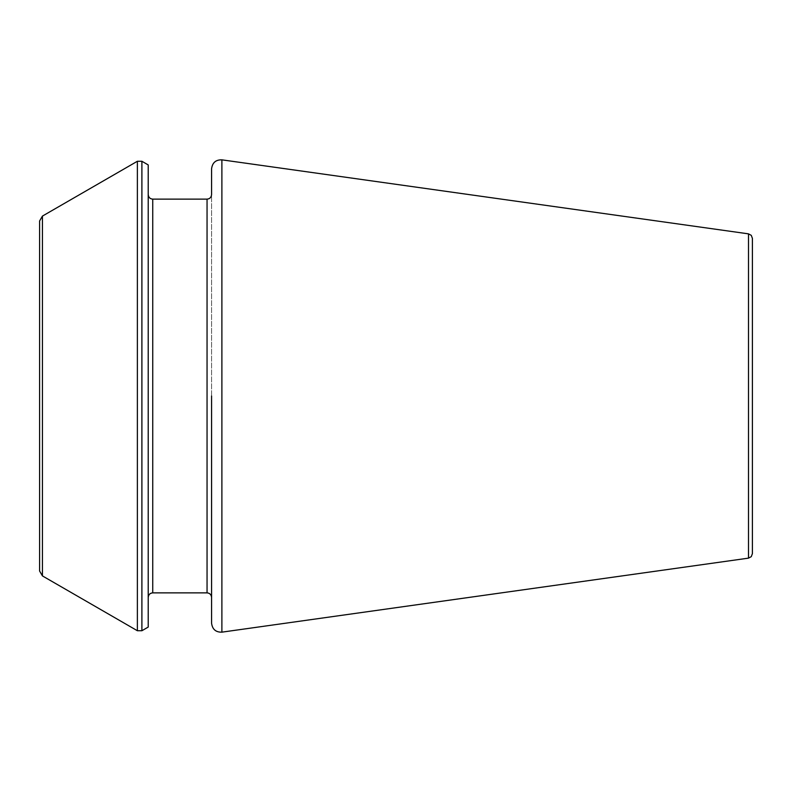 <?xml version="1.0" encoding="UTF-8"?>
<svg xmlns="http://www.w3.org/2000/svg" width="792" height="792" viewBox="0 0 792 792"><rect width="100%" height="100%" fill="white"/><g stroke="black" fill="none" stroke-linecap="round" stroke-linejoin="round"><path stroke-width="0.59" stroke-dasharray="3.96 2.97" d="M211.573 623.185L211.573 168.815M211.573 396L211.573 194.604M148.213 396L148.213 194.604L148.213 396M148.213 627.076L148.213 164.924M39.6 220.978L39.6 571.022M752.4 553.658L752.4 238.343M207.049 592.871L207.049 199.129M152.747 592.871L152.747 199.129M141.897 630.729L141.897 161.271M137.372 630.729L137.372 161.271M42.431 575.913L42.431 216.087M748.499 558.142L748.499 233.858M221.889 632.155L221.889 159.845"/><path stroke-width="1.19" d="M211.573 396L211.573 623.185C212.375 629.333 215.81 632.323 221.889 632.155L221.889 159.845C215.81 159.677 212.375 162.667 211.573 168.815L211.573 194.604C211.286 197.376 209.771 198.891 207.049 199.129L207.049 592.871C209.771 593.109 211.286 594.624 211.573 597.396M141.897 161.271L148.213 164.924L148.213 627.076L141.897 630.729L137.372 630.729L137.372 161.271L141.897 161.271L141.897 630.729M42.431 575.913L39.6 571.022L39.6 220.978L42.431 216.087L42.431 575.913L137.372 630.729M748.499 558.142L748.499 233.858L751.271 235.353L752.4 238.343L752.4 553.658L751.271 556.647L748.499 558.142L221.889 632.155M207.049 199.129L152.747 199.129L152.747 592.871C150.015 593.109 148.51 594.624 148.213 597.396M207.049 592.871L152.747 592.871M152.747 199.129C150.015 198.891 148.51 197.376 148.213 194.604M42.431 216.087L137.372 161.271M748.499 233.858L221.889 159.845"/></g></svg>
